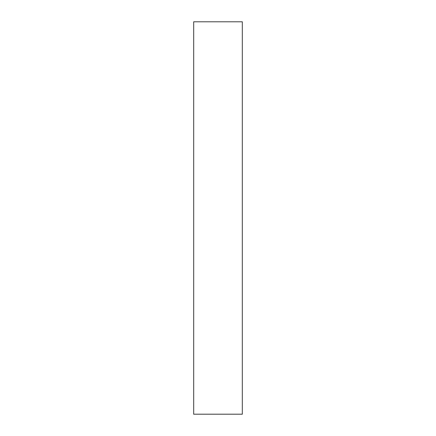 <?xml version="1.0" encoding="UTF-8"?>
<svg xmlns="http://www.w3.org/2000/svg" width="436" height="436" viewBox="0 0 436 436"><rect width="100%" height="100%" fill="white"/><g stroke="black" fill="none" stroke-linecap="round" stroke-linejoin="round"><path stroke-width="0.65" d="M242.323 414.2L242.323 21.8L193.677 21.8L193.677 414.2L242.323 414.2"/></g></svg>
